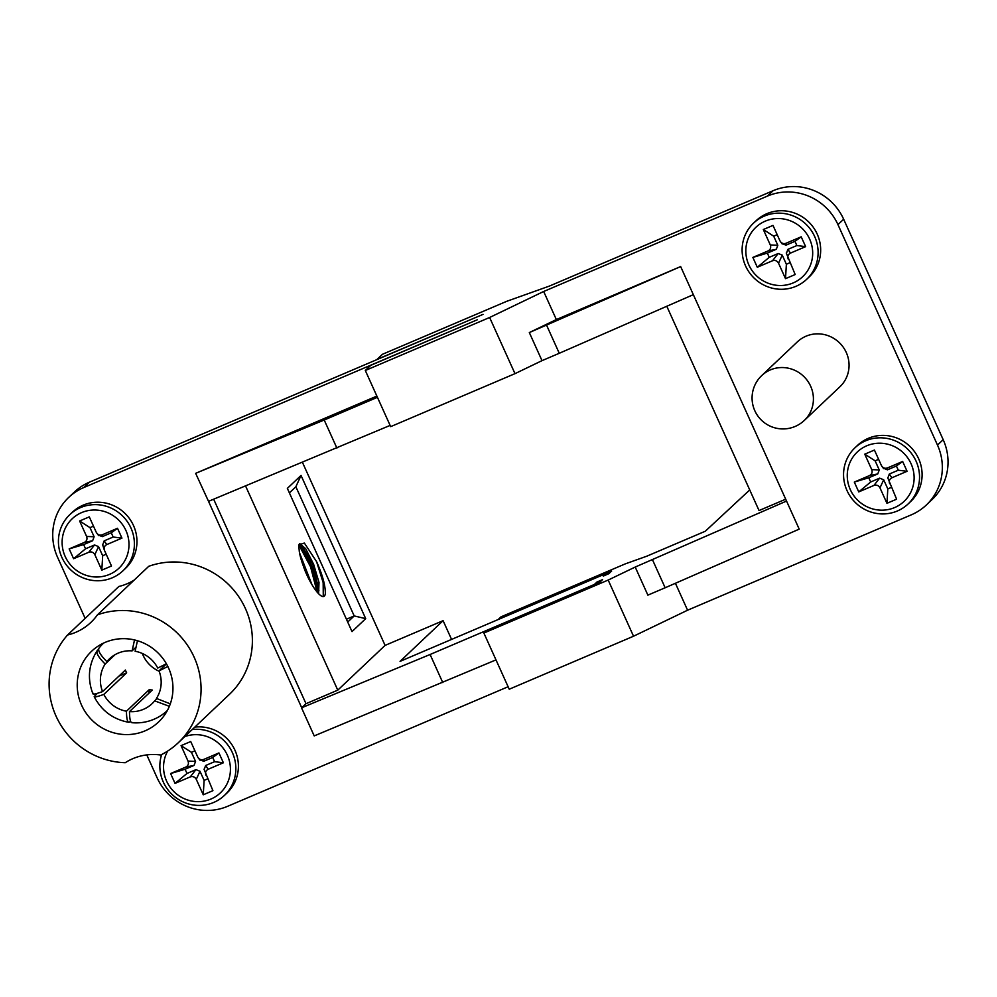 <?xml version="1.0" encoding="UTF-8"?>
<svg xmlns="http://www.w3.org/2000/svg" width="997" height="997" viewBox="0 0 997 997"><rect width="100%" height="100%" fill="white"/><g stroke="black" fill="none" stroke-linecap="round" stroke-linejoin="round"><path stroke-width="1.5" d="M166.387 663.753L157.738 668.077A30.919 29.91 -133.4 0 0 135.131 651.265L137.449 640.735M156.94 698.723L154.672 700.854L169.365 706.325M132.526 722.501C130.619 723.448 129.61 719.822 129.473 711.596A30.919 29.91 -133.4 0 0 143.468 709.316A30.919 29.91 -133.4 0 0 152.043 703.708A30.919 29.91 -133.4 0 0 154.672 700.854M134.533 639.949L132.103 650.879A30.932 29.91 -133.4 0 0 118.107 653.16A30.919 29.91 -133.4 0 0 109.533 658.768A30.919 29.91 -133.4 0 0 106.903 661.622C100.385 655.091 97.743 650.617 98.965 648.175A46.385 44.865 46.6 0 1 103.376 643.314A46.385 44.865 46.6 0 1 103.651 643.053L103.376 643.314M132.103 650.879L135.891 647.29M166.437 663.852L159.009 670.881L167.832 666.47M170.313 703.857L156.429 698.436A30.919 29.91 -133.4 0 0 159.009 670.881M167.122 710.724L167.396 710.462A46.385 44.865 46.6 0 1 167.122 710.724A46.385 44.865 46.6 0 1 159.258 716.619C150.746 721.516 141.611 723.548 131.841 722.7L131.903 722.7M148.914 693.214L149.251 689.65L126.445 711.222C126.582 719.435 127.604 723.062 129.498 722.115L130.532 721.13M97.382 693.326L94.204 696.716C101.607 710.824 113.122 719.36 128.763 722.314L129.498 722.115M92.92 693.862L92.933 693.887C87.175 678.82 88.546 664.476 97.045 650.842A46.385 44.865 46.6 0 1 97.208 650.592C95.974 653.035 98.628 657.522 105.146 664.039A30.919 29.91 -133.4 0 0 102.566 691.594C95.189 694.224 92.06 694.784 93.207 693.264M98.628 649.259L97.208 650.592M112.524 656.3L106.903 661.622M159.159 671.268A30.919 29.91 46.6 0 1 142.322 653.471M129.473 711.596L152.279 690.036A30.919 29.91 -133.4 0 1 149.251 689.65M94.478 696.08C93.332 697.588 96.46 697.04 103.838 694.411A30.919 29.91 -133.4 0 0 126.445 711.222M103.838 694.411L126.644 672.838L118.917 676.128M102.566 691.594L125.373 670.034A30.919 29.91 -133.4 0 0 126.644 672.838M105.146 664.039L115.041 654.68M168.593 668.077A48.703 47.108 -133.4 0 0 91.612 651.24A48.703 47.108 -133.4 0 0 81.58 705.178A48.703 47.108 -133.4 0 0 158.548 722.015A48.703 47.108 -133.4 0 0 168.593 668.077M125.223 762.717A77.317 74.787 46.6 0 1 56.019 716.07A77.317 74.787 46.6 0 1 67.559 635.002A54.125 52.343 -133.4 0 0 90.839 622.452A54.125 52.343 -133.4 0 0 97.432 614.837A77.317 74.787 46.6 0 1 194.141 657.185A77.317 74.787 46.6 0 1 178.214 742.802A77.317 74.787 46.6 0 1 160.716 755.016A54.125 52.343 -133.4 0 0 125.223 762.717M67.559 635.002L118.867 586.473A54.125 52.343 46.6 0 0 134.184 580.08M85.144 618.377L57.577 557.323A54.125 52.343 46.6 0 1 68.731 497.391A54.125 52.343 46.6 0 1 83.723 487.57L477.364 319.75L370.734 365.363L365.313 370.485L390.674 426.641L514.988 373.651L542.007 360.652L529.32 332.562L556.351 319.563L680.652 266.573L529.32 332.562M508.109 686.734L227.64 806.299A54.125 52.343 46.6 0 1 157.102 777.76L146.783 754.903M442.768 682.584L430.093 654.493L301.53 707.82L314.205 735.911L495.983 659.889M451.566 639.413L443.104 620.67L385.091 645.395L337.771 690.148L306.004 703.695L301.717 707.745L208.523 501.341L390.114 425.407M208.523 501.341L195.649 473.338L376.878 396.083M178.214 742.802L229.522 694.273A77.317 74.787 -133.4 0 0 245.461 608.656A77.317 74.787 -133.4 0 0 148.74 566.308L97.432 614.837M430.093 654.493L594.449 584.429L597.016 581.999L602.549 579.643L599.696 582.335L486.436 630.627L483.869 633.045L509.23 689.214L633.531 636.223L687.581 610.214L911.333 514.826A54.125 52.343 46.6 0 0 926.338 505.005A54.125 52.343 46.6 0 0 937.492 445.073L943.187 439.677A54.125 52.343 -133.4 0 1 932.033 499.609L926.338 505.005M443.104 620.67L400.059 661.372L605.852 573.636L603.297 576.067L608.818 573.711L611.672 571.019L498.413 619.299L500.968 616.869L625.281 563.878L646.604 556.264L705.303 531.239L749.732 489.938M785.686 499.198L759.041 510.551L666.794 306.266M546.593 325.209L559.267 353.287L693.339 294.651L786.533 501.055L635.201 567.056L608.182 580.055L483.869 633.045M597.016 581.999L597.577 583.245M68.731 497.391L74.426 491.995A54.125 52.343 -133.4 0 1 89.431 482.174L483.071 314.354L377.003 359.431L382.424 354.309L506.725 301.306L549.372 286.089L773.124 190.701A54.125 52.343 -133.4 0 1 843.661 219.24L943.187 439.677M606.363 574.758L605.852 573.636M385.091 645.395L302.452 462.371M245.574 485.975L337.771 690.148M352.016 631.6L365.7 618.651L301.032 475.444L287.348 488.38L352.016 631.6M299.299 551.515L298.739 544.973L304.359 543.041L316.597 561.685C322.442 574.696 325.358 585.251 325.358 593.352C324.212 604.394 309.731 585.339 303.225 565.71A27.056 6.468 66.9 0 1 299.299 551.515M559.267 353.287L542.007 360.652M843.661 219.24L837.954 224.624A54.125 52.343 46.6 0 0 767.428 196.097L543.664 291.485L556.351 319.563M837.954 224.624L937.492 445.073M675.418 583.282L687.581 610.214M786.533 501.055L799.208 529.133L665.149 587.769L647.876 595.134L635.201 567.056M693.339 294.651L680.652 266.573M805.987 336.213A30.919 29.91 -133.4 0 0 797.413 341.821L761.783 375.52A30.919 29.91 46.6 0 1 770.345 369.912A30.919 29.91 46.6 0 1 808.068 381.589A30.919 29.91 46.6 0 1 804.28 420.46L839.91 386.761A30.919 29.91 -133.4 0 0 843.711 347.878A30.919 29.91 -133.4 0 0 805.987 336.213M543.664 291.485L489.627 317.482L514.988 373.651M489.627 317.482L365.313 370.485M377.439 397.317L324.212 420.011L336.899 448.089M324.212 420.011L195.649 473.338M608.182 580.055L633.531 636.223M665.149 587.769L652.462 559.691M806.673 279.31L809.24 276.879A38.659 37.388 -133.4 0 0 813.988 228.288A38.659 37.388 -133.4 0 0 766.83 213.694A38.659 37.388 -133.4 0 0 756.112 220.711L753.545 223.129A38.659 37.388 46.6 0 1 764.263 216.112A38.659 37.388 46.6 0 1 811.421 230.706A38.659 37.388 46.6 0 1 806.673 279.31A38.659 37.388 46.6 0 1 795.955 286.326A38.659 37.388 46.6 0 1 748.797 271.732A38.659 37.388 46.6 0 1 753.545 223.129M765.31 221.135A34.023 32.901 46.6 0 1 809.639 239.068A34.023 32.901 46.6 0 1 793.201 282.911A34.023 32.901 46.6 0 1 748.872 264.978A34.023 32.901 46.6 0 1 765.31 221.135M770.295 244.963C771.217 247.63 770.469 249.624 768.051 250.945L776.314 249.287L777.81 245.299L770.295 244.963L763.328 229.522L772.999 225.397L779.966 240.838C781.361 243.305 783.38 244.115 786.01 243.28L801.202 236.812L805.638 246.633L790.447 253.113L787.892 249.375L786.396 253.363M772.501 260.765C775.13 259.943 777.137 260.753 778.545 263.22L782.246 255.132L778.221 253.5L772.501 260.765L757.296 267.246L752.86 257.413L768.051 250.945M786.272 253.026L795.182 274.536L785.511 278.661L778.545 263.22M788.203 259.095C787.294 256.428 788.041 254.434 790.447 253.113M780.514 241.76L779.966 240.838M782.221 244.016L780.501 241.735M781.96 243.53L785.985 245.162L786.01 243.28M785.985 245.162L794.97 241.336L801.202 236.812M794.97 241.336L796.865 245.549L805.638 246.633M796.865 245.549L787.892 249.375M789.861 262.759L786.371 264.255L785.511 278.661M786.371 264.255L782.246 255.132M778.221 253.5L769.248 257.326L757.296 267.246M769.248 257.326L767.341 253.113L752.86 257.413M767.341 253.113L776.314 249.287M777.81 245.299L773.697 236.177L763.328 229.522M773.697 236.177L777.186 234.681M908.105 503.959L910.672 501.528A38.659 37.388 -133.4 0 0 915.42 452.937A38.659 37.388 -133.4 0 0 868.262 438.344A38.659 37.388 -133.4 0 0 857.545 445.36L854.977 447.79A38.659 37.388 46.6 0 1 865.695 440.774A38.659 37.388 46.6 0 1 912.853 455.367A38.659 37.388 46.6 0 1 908.105 503.959A38.659 37.388 46.6 0 1 897.4 510.975A38.659 37.388 46.6 0 1 850.242 496.381A38.659 37.388 46.6 0 1 854.977 447.79M866.742 445.796A34.023 32.901 46.6 0 1 911.071 463.73A34.023 32.901 46.6 0 1 894.633 507.573A34.023 32.901 46.6 0 1 850.304 489.639A34.023 32.901 46.6 0 1 866.742 445.796M871.739 469.612C872.649 472.279 871.901 474.273 869.496 475.594L877.759 473.936L879.254 469.961L871.739 469.612L864.76 454.171L874.431 450.046L881.398 465.499C882.806 467.954 884.813 468.777 887.455 467.942L902.646 461.461L907.083 471.294L891.891 477.775L889.324 474.036L887.829 478.024M873.933 485.427C876.562 484.592 878.581 485.414 879.977 487.869L883.691 479.781L879.653 478.149L873.933 485.427L858.741 491.907L854.304 482.074L869.496 475.594M887.729 477.762L896.615 499.198L886.956 503.311L879.977 487.869M889.648 483.744C888.726 481.077 889.474 479.096 891.891 477.775M881.946 466.409L881.398 465.499M883.666 468.677L881.934 466.397M883.392 468.191L887.43 469.824L887.455 467.942M887.43 469.824L896.403 465.998L902.646 461.461M896.403 465.998L898.309 470.21L907.083 471.294M898.309 470.21L889.324 474.036M891.306 487.421L887.804 488.916L886.956 503.311M887.804 488.916L883.691 479.781M879.653 478.149L870.68 481.987L858.741 491.907M870.68 481.987L868.773 477.775L854.304 482.074M868.773 477.775L877.759 473.936M879.254 469.961L875.129 460.826L864.76 454.171M875.129 460.826L878.619 459.343M301.032 475.444L295.872 486.748L289.379 492.892M347.704 622.066L354.197 615.934L295.872 486.748M346.433 619.237L354.197 615.934L365.7 618.651M306.004 703.695L213.67 499.21M316.597 561.685L323.165 582.634L323.277 596.418M298.826 544.836L310.59 566.869L317.171 592.255M299.499 552.762L311.986 584.753M298.714 545.496L299.698 543.539L305.655 548.662L313.619 564.277L319.003 582.422L318.591 593.801M299.835 543.801L311.986 566.308L318.591 592.392M318.242 593.452L318.903 590.311L313.058 564.9L301.368 544.686L299.374 543.751M299.935 554.893L310.827 582.722M301.842 561.722L307.774 576.777M192.234 729.542A38.659 37.388 46.6 0 1 231.877 751.551A38.659 37.388 46.6 0 1 224.412 795.432L226.98 793.014A38.659 37.388 -133.4 0 0 234.432 749.121A38.659 37.388 -133.4 0 0 194.801 727.112M224.412 795.432A38.659 37.388 46.6 0 1 213.694 802.448A38.659 37.388 46.6 0 1 172.643 794.983A38.659 37.388 46.6 0 1 161.664 754.542M184.781 736.584A34.023 32.901 46.6 0 1 227.765 756.087A34.023 32.901 46.6 0 1 210.94 799.046A34.023 32.901 46.6 0 1 172.506 790.147A34.023 32.901 46.6 0 1 167.695 751.04M188.034 761.097C188.956 763.764 188.209 765.758 185.791 767.067L194.054 765.422L195.549 761.434L188.034 761.097L181.068 745.644L190.726 741.531L197.705 756.972C199.101 759.427 201.12 760.25 203.749 759.415L218.941 752.934L223.378 762.767L208.186 769.248L205.631 765.509L204.136 769.497M190.228 776.9C192.87 776.077 194.876 776.887 196.284 779.342L199.986 771.267L195.96 769.634L190.228 776.9L175.036 783.38L170.599 773.547L185.791 767.067M204.011 769.161L212.922 790.671L203.251 794.796L196.284 779.342M205.943 775.23C205.033 772.563 205.781 770.569 208.186 769.248M198.253 757.894L197.705 756.972M199.699 759.664L203.724 761.297L203.749 759.415M203.724 761.297L212.71 757.471L218.941 752.934M212.71 757.471L214.604 761.683L223.378 762.767M214.604 761.683L205.631 765.509M207.6 778.894L204.111 780.389L203.251 794.796M204.111 780.389L199.986 771.267M195.96 769.634L186.987 773.46L175.036 783.38M186.987 773.46L185.081 769.248L170.599 773.547M185.081 769.248L194.054 765.422M195.549 761.434L191.436 752.311L181.068 745.644M191.436 752.311L194.926 750.816M122.967 570.783L125.535 568.352A38.659 37.388 -133.4 0 0 130.283 519.761A38.659 37.388 -133.4 0 0 83.125 505.167A38.659 37.388 -133.4 0 0 72.42 512.184L69.852 514.614A38.659 37.388 46.6 0 1 80.558 507.585A38.659 37.388 46.6 0 1 127.716 522.191A38.659 37.388 46.6 0 1 122.967 570.783A38.659 37.388 46.6 0 1 112.262 577.799A38.659 37.388 46.6 0 1 65.104 563.205A38.659 37.388 46.6 0 1 69.852 514.614M81.604 512.608A34.023 32.901 46.6 0 1 125.946 530.554A34.023 32.901 46.6 0 1 109.508 574.397A34.023 32.901 46.6 0 1 65.166 556.463A34.023 32.901 46.6 0 1 81.604 512.608M86.602 536.436C87.512 539.103 86.764 541.097 84.359 542.418L92.621 540.76L94.117 536.772L86.602 536.436L79.623 520.995L89.294 516.87L96.273 532.311C97.669 534.778 99.688 535.588 102.317 534.766L117.509 528.285L121.946 538.118L106.754 544.586L104.186 540.848L102.703 544.836M88.795 552.251C91.425 551.416 93.444 552.226 94.84 554.693L98.553 546.605L94.528 544.973L88.795 552.251L73.604 558.719L69.167 548.898L84.359 542.418M104.311 550.045L111.49 566.009L101.819 570.134L94.84 554.693M104.511 550.568C103.601 547.901 104.336 545.907 106.754 544.586M98.616 535.601L96.273 532.311M98.254 535.015L102.292 536.635L102.317 534.766M102.292 536.635L111.265 532.809L117.509 528.285M111.265 532.809L113.172 537.022L121.946 538.118M113.172 537.022L104.186 540.848M104.324 550.07L102.591 544.586M106.168 554.245L102.679 555.728L101.819 570.134M102.679 555.728L98.553 546.605M94.528 544.973L85.543 548.799L73.604 558.719M85.543 548.799L83.648 544.586L69.167 548.898M83.648 544.586L92.621 540.76M94.117 536.772L89.992 527.65L79.623 520.995M89.992 527.65L93.494 526.154M89.431 482.174L83.723 487.57M767.428 196.097L773.124 190.701M761.783 375.52A30.919 30.919 0 0 0 795.157 426.442A30.919 30.919 0 0 0 804.28 420.46M298.739 544.973L298.689 545.808M200.048 760.262L198.241 757.87"/></g></svg>
